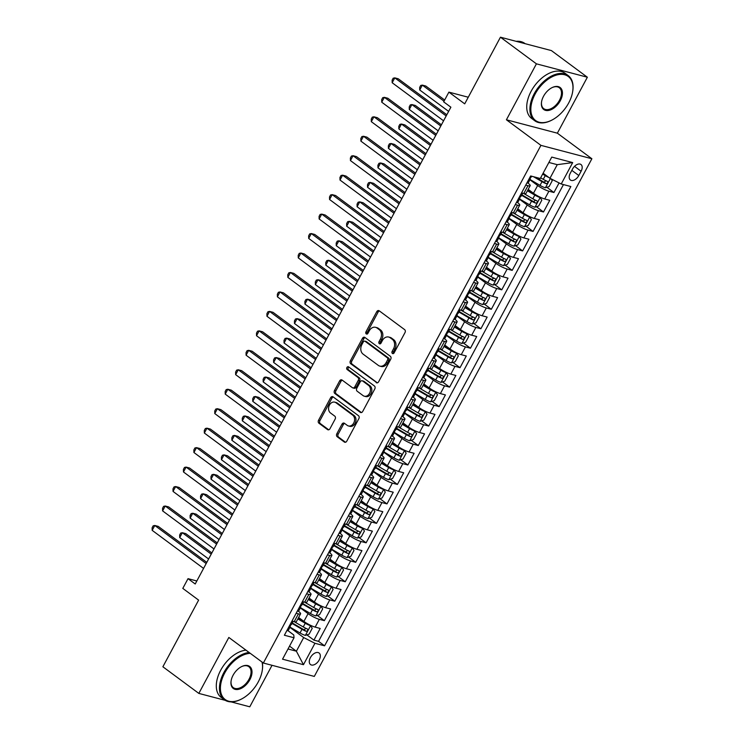<?xml version="1.0" encoding="UTF-8"?>
<svg xmlns="http://www.w3.org/2000/svg" width="744" height="744" viewBox="0 0 744 744"><rect width="100%" height="100%" fill="white"/><g stroke="black" fill="none" stroke-linecap="round" stroke-linejoin="round"><path stroke-width="1.12" d="M392.413 353.484A1.544 1.2 -75.3 0 0 394.115 352.879L405.006 332.577A2.204 1.711 -75.3 0 0 404.615 329.62L379.208 310.797A2.204 1.711 -75.3 0 0 378.743 310.574A2.204 1.711 -75.3 0 0 376.771 311.662L365.89 331.964A1.544 1.2 -75.3 0 0 367.862 333.424L369.275 330.801A7.059 5.468 -75.3 0 1 375.581 327.314A7.059 5.468 -75.3 0 1 377.069 328.03L379.18 329.601A7.059 5.468 -75.3 0 1 380.426 339.059L379.012 341.682A1.544 1.2 -75.3 0 0 380.993 343.151L382.397 340.519A7.059 5.468 -75.3 0 1 388.712 337.041A7.059 5.468 -75.3 0 1 390.191 337.757L392.311 339.329A7.059 5.468 -75.3 0 1 393.548 348.787L392.144 351.41A1.544 1.2 -75.3 0 0 392.413 353.484M319.213 659.947A7.198 4.352 126.5 0 0 319.083 653.009A7.198 4.352 126.5 0 0 310.397 657.631A7.198 4.352 126.5 0 0 310.527 664.569A7.198 4.352 126.5 0 0 319.213 659.947M336.818 433.808A2.204 1.711 -75.3 0 0 337.209 436.756L344.342 442.038A2.204 1.711 -75.3 0 0 344.798 442.262A2.204 1.711 -75.3 0 0 346.769 441.173L358.859 418.639A2.204 1.711 -75.3 0 0 358.469 415.682L333.061 396.859A2.204 1.711 -75.3 0 0 332.596 396.636A2.204 1.711 -75.3 0 0 330.624 397.724L318.544 420.258A2.204 1.711 -75.3 0 0 318.925 423.215L327.537 429.595A2.204 1.711 -75.3 0 0 328.002 429.818A2.204 1.711 -75.3 0 0 329.973 428.73L335.144 419.086A2.204 1.711 -75.3 0 0 334.763 416.129L330.485 412.967A5.905 4.566 -75.3 0 1 329.09 405.852A5.905 4.566 -75.3 0 1 334.726 402.151A5.905 4.566 -75.3 0 1 335.972 402.746L352.693 415.133A5.905 4.566 -75.3 0 1 354.098 422.248A5.905 4.566 -75.3 0 1 348.452 425.959A5.905 4.566 -75.3 0 1 347.216 425.354L344.426 423.289A2.204 1.711 -75.3 0 0 343.97 423.066A2.204 1.711 -75.3 0 0 341.998 424.154L336.818 433.808L338.195 434.161A2.204 1.711 -75.3 0 0 338.585 437.119L345.514 442.262M536.415 63.835L506.413 119.784L557.358 133.185L587.36 77.227L536.415 63.835L500.452 37.2L464.712 103.853L448.892 92.135L443.675 101.863L450.873 107.192L195.216 583.994L188.018 578.665L182.801 588.392L198.62 600.12L162.88 666.773L198.834 693.408L225.274 700.355M506.413 119.784L540.925 145.359L263.357 663.025L228.836 637.459L198.834 693.408M376.194 382.63A2.204 1.711 -75.3 0 0 376.659 382.853A2.204 1.711 -75.3 0 0 378.631 381.765L390.712 359.231A2.204 1.711 -75.3 0 0 390.33 356.274L364.913 337.451A2.204 1.711 -75.3 0 0 364.458 337.227A2.204 1.711 -75.3 0 0 362.477 338.315L350.396 360.849A2.204 1.711 -75.3 0 0 350.777 363.807L377.171 382.89M374.79 388.935L362.7 411.469A2.204 1.711 -75.3 0 1 360.728 412.557A2.204 1.711 -75.3 0 1 360.263 412.334L334.856 393.511A2.204 1.711 -75.3 0 1 334.465 390.553L339.636 380.909A2.204 1.711 -75.3 0 1 341.617 379.821A2.204 1.711 -75.3 0 1 342.073 380.044L352.377 387.68A2.204 1.711 -75.3 0 0 352.842 387.903A2.204 1.711 -75.3 0 0 354.814 386.815L358.245 380.417A2.204 1.711 -75.3 0 0 357.864 377.459L347.132 369.508A1.544 1.2 -75.3 0 1 348.564 366.839L374.399 385.978A2.204 1.711 -75.3 0 1 374.79 388.935M231.105 701.89L249.789 706.8L272.034 665.303M500.452 37.2L551.406 50.592L587.36 77.227M306.853 634.883L313.931 640.128L320.199 628.447L315.168 627.127L319.343 619.343A8.993 1.683 -151.8 0 1 308.081 613.633L300.344 607.904M317.288 615.418L324.365 620.663L330.634 608.992L325.602 607.671L329.778 599.887A8.993 1.683 -151.8 0 1 318.516 594.177L310.778 588.448M327.723 595.963L334.809 601.208L341.068 589.527L336.037 588.206L340.213 580.422A8.993 1.683 -151.8 0 1 328.95 574.712L321.213 568.983M338.157 576.498L345.244 581.743L351.503 570.071L346.472 568.751L350.647 560.957A8.993 1.683 -151.8 0 1 339.385 555.256L331.657 549.518M348.592 557.033L355.678 562.287L361.937 550.606L356.906 549.286L361.082 541.502A8.993 1.683 -151.8 0 1 349.82 535.792L342.091 530.063M359.027 537.577L366.113 542.822L372.372 531.142L367.341 529.821L371.516 522.037A8.993 1.683 -151.8 0 1 360.254 516.327L352.526 510.598M369.461 518.112L376.548 523.358L382.807 511.686L377.775 510.365L381.951 502.581A8.993 1.683 -151.8 0 1 370.689 496.871L362.96 491.142M379.896 498.657L386.982 503.902L393.241 492.221L388.219 490.901L392.386 483.116A8.993 1.683 -151.8 0 1 381.123 477.406L373.395 471.677M390.33 479.192L397.417 484.437L403.676 472.766L398.654 471.436L402.82 463.652A8.993 1.683 -151.8 0 1 391.567 457.951L383.83 452.213M400.765 459.727L407.852 464.981L414.11 453.301L409.088 451.98L413.255 444.196A8.993 1.683 -151.8 0 1 402.002 438.486L394.264 432.757M411.2 440.271L418.286 445.517L424.545 433.836L419.523 432.515L423.689 424.731A8.993 1.683 -151.8 0 1 412.436 419.021L404.699 413.292M421.634 420.806L428.721 426.052L434.98 414.38L429.958 413.06L434.133 405.275A8.993 1.683 -151.8 0 1 422.871 399.565L415.133 393.836M432.069 401.351L439.155 406.596L445.414 394.915L440.392 393.595L444.568 385.811A8.993 1.683 -151.8 0 1 433.306 380.1L425.568 374.372M442.513 381.886L449.59 387.131L455.849 375.46L450.827 374.13L455.002 366.346A8.993 1.683 -151.8 0 1 443.74 360.635L436.003 354.907M452.947 362.421L460.024 367.676L466.283 355.995L461.261 354.674L465.437 346.89A8.993 1.683 -151.8 0 1 454.175 341.18L446.437 335.451M463.382 342.965L470.459 348.211L476.718 336.53L471.696 335.209L475.872 327.425A8.993 1.683 -151.8 0 1 464.609 321.715L456.872 315.986M473.816 323.501L480.894 328.746L487.153 317.074L482.131 315.754L486.306 307.969A8.993 1.683 -151.8 0 1 475.044 302.259L467.306 296.521M484.251 304.045L491.328 309.29L497.587 297.609L492.565 296.289L496.741 288.505A8.993 1.683 -151.8 0 1 485.479 282.794L477.741 277.066M494.686 284.58L501.763 289.825L508.022 278.154L503 276.824L507.176 269.04A8.993 1.683 -151.8 0 1 495.913 263.329L488.176 257.601M505.12 265.115L512.197 270.37L518.456 258.689L513.434 257.368L517.61 249.584A8.993 1.683 -151.8 0 1 506.348 243.874L498.61 238.145M515.555 245.659L522.632 250.905L528.9 239.224L523.869 237.903L528.045 230.119A8.993 1.683 -151.8 0 1 516.782 224.409L509.045 218.68M525.989 226.195L533.067 231.44L539.335 219.768L534.304 218.448L538.479 210.664A8.993 1.683 -151.8 0 1 527.217 204.953L519.479 199.215M536.424 206.739L543.501 211.984L549.769 200.303L544.738 198.983A8.993 1.683 -151.8 0 1 533.476 193.273L528.184 189.357M315.168 627.127A8.993 1.683 28.2 0 1 303.905 621.417L298.614 617.501M325.602 607.671A8.993 1.683 28.2 0 1 314.34 601.961L309.048 598.036M336.037 588.206A8.993 1.683 28.2 0 1 324.775 582.496L319.483 578.581M346.472 568.751A8.993 1.683 28.2 0 1 335.209 563.041L329.918 559.116M356.906 549.286A8.993 1.683 28.2 0 1 345.653 543.576L340.352 539.651M367.341 529.821A8.993 1.683 28.2 0 1 356.088 524.111L350.796 520.196M377.775 510.365A8.993 1.683 28.2 0 1 366.522 504.655L361.231 500.731M388.219 490.901A8.993 1.683 28.2 0 1 376.957 485.19L371.665 481.275M398.654 471.436A8.993 1.683 28.2 0 1 387.392 465.735L382.1 461.81M409.088 451.98A8.993 1.683 28.2 0 1 397.826 446.27L392.534 442.345M419.523 432.515A8.993 1.683 28.2 0 1 408.261 426.805L402.969 422.89M429.958 413.06A8.993 1.683 28.2 0 1 418.695 407.349L413.404 403.425M440.392 393.595A8.993 1.683 28.2 0 1 429.13 387.884L423.838 383.969M450.827 374.13A8.993 1.683 28.2 0 1 439.565 368.429L434.273 364.504M461.261 354.674A8.993 1.683 28.2 0 1 449.999 348.964L444.707 345.039M471.696 335.209A8.993 1.683 28.2 0 1 460.434 329.499L455.142 325.584M482.131 315.754A8.993 1.683 28.2 0 1 470.868 310.043L465.577 306.119M492.565 296.289A8.993 1.683 28.2 0 1 481.303 290.579L476.011 286.663M503 276.824A8.993 1.683 28.2 0 1 491.738 271.123L486.446 267.198M513.434 257.368A8.993 1.683 28.2 0 1 502.172 251.658L496.88 247.733M523.869 237.903A8.993 1.683 28.2 0 1 512.607 232.193L507.315 228.278M534.304 218.448A8.993 1.683 28.2 0 1 523.041 212.738L517.75 208.813M572.564 168.99L570.267 173.278A6.966 4.213 126.5 0 0 570.388 180.002A6.966 4.213 126.5 0 0 578.804 175.519L581.101 171.241A6.966 4.213 126.5 0 0 580.98 164.517A6.966 4.213 126.5 0 0 572.564 168.99M540.925 145.359L591.88 158.751L314.303 676.417L263.357 663.025M313.931 640.128L318.544 641.337L324.589 645.82L570.853 186.53L561.218 184.001L549.956 178.29L543.111 173.222M324.589 645.82L314.945 643.281L303.468 664.69L282.543 659.184L294.019 637.775L284.375 635.246L530.649 175.956L540.284 178.495L551.76 157.086L572.694 162.592L561.218 184.001M546.859 187.274L553.936 192.519L548.914 191.199A8.993 1.683 -151.8 0 1 537.652 185.488L529.914 179.76M527.952 183.043A8.993 1.683 -151.8 0 1 530.156 185.684L525.98 193.468A8.993 1.683 -151.8 0 1 523.804 193.477L521.563 192.891M530.156 185.684A8.993 1.683 -151.8 0 1 527.98 185.693L525.738 185.107M291.992 621.035L294.243 621.631A8.993 1.683 28.2 0 0 296.41 621.612L300.585 613.828A8.993 1.683 -151.8 0 1 298.409 613.846L296.168 613.251M302.427 601.58L304.677 602.166A8.993 1.683 28.2 0 0 306.844 602.156L311.02 594.372A8.993 1.683 -151.8 0 1 308.844 594.382L306.602 593.796M312.861 582.115L315.112 582.701A8.993 1.683 28.2 0 0 317.279 582.692L321.454 574.907A8.993 1.683 -151.8 0 1 319.278 574.917L317.037 574.331M323.305 562.65L325.547 563.245A8.993 1.683 28.2 0 0 327.713 563.227L331.889 555.442A8.993 1.683 -151.8 0 1 329.713 555.461L327.472 554.866M333.74 543.194L335.981 543.78A8.993 1.683 28.2 0 0 338.148 543.771L342.324 535.987A8.993 1.683 -151.8 0 1 340.157 535.996L337.906 535.41M344.174 523.73L346.416 524.325A8.993 1.683 28.2 0 0 348.583 524.306L352.758 516.522A8.993 1.683 -151.8 0 1 350.591 516.541L348.341 515.945M354.609 504.274L356.85 504.86A8.993 1.683 28.2 0 0 359.017 504.851L363.193 497.066A8.993 1.683 -151.8 0 1 361.026 497.076L358.775 496.49M365.044 484.809L367.285 485.395A8.993 1.683 28.2 0 0 369.452 485.386L373.627 477.601A8.993 1.683 -151.8 0 1 371.461 477.611L369.219 477.025M375.478 465.344L377.719 465.939A8.993 1.683 28.2 0 0 379.886 465.921L384.062 458.137A8.993 1.683 -151.8 0 1 381.895 458.155L379.654 457.56M385.913 445.889L388.154 446.474A8.993 1.683 28.2 0 0 390.321 446.465L394.497 438.681A8.993 1.683 -151.8 0 1 392.33 438.69L390.089 438.104M396.347 426.424L398.589 427.019A8.993 1.683 28.2 0 0 400.765 427L404.931 419.216A8.993 1.683 -151.8 0 1 402.764 419.235L400.523 418.639M406.782 406.968L409.023 407.554A8.993 1.683 28.2 0 0 411.2 407.545L415.366 399.761A8.993 1.683 -151.8 0 1 413.199 399.77L410.958 399.184M417.217 387.503L419.458 388.089A8.993 1.683 28.2 0 0 421.634 388.08L425.801 380.296A8.993 1.683 -151.8 0 1 423.634 380.305L421.392 379.719M427.651 368.038L429.893 368.633A8.993 1.683 28.2 0 0 432.069 368.615L436.235 360.831A8.993 1.683 -151.8 0 1 434.068 360.849L431.827 360.254M438.086 348.583L440.327 349.168A8.993 1.683 28.2 0 0 442.503 349.159L446.679 341.375A8.993 1.683 -151.8 0 1 444.503 341.384L442.262 340.798M448.52 329.118L450.762 329.713A8.993 1.683 28.2 0 0 452.938 329.694L457.114 321.91A8.993 1.683 -151.8 0 1 454.937 321.929L452.696 321.334M458.955 309.662L461.196 310.248A8.993 1.683 28.2 0 0 463.373 310.239L467.548 302.455A8.993 1.683 -151.8 0 1 465.372 302.464L463.131 301.878M469.39 290.197L471.631 290.783A8.993 1.683 28.2 0 0 473.807 290.774L477.983 282.99A8.993 1.683 -151.8 0 1 475.807 282.999L473.565 282.413M479.824 270.732L482.066 271.327A8.993 1.683 28.2 0 0 484.242 271.309L488.417 263.525A8.993 1.683 -151.8 0 1 486.241 263.543L484 262.948M490.259 251.277L492.5 251.863A8.993 1.683 28.2 0 0 494.676 251.853L498.852 244.069A8.993 1.683 -151.8 0 1 496.676 244.078L494.435 243.493M500.693 231.812L502.935 232.407A8.993 1.683 28.2 0 0 505.111 232.388L509.287 224.604A8.993 1.683 -151.8 0 1 507.11 224.623L504.869 224.028M511.128 212.356L513.369 212.942A8.993 1.683 28.2 0 0 515.546 212.933L519.721 205.149A8.993 1.683 -151.8 0 1 517.545 205.158L515.304 204.572M543.501 211.984L538.479 210.664M533.067 231.44L528.045 230.119M522.632 250.905L517.61 249.584M512.197 270.37L507.176 269.04M501.763 289.825L496.741 288.505M491.328 309.29L486.306 307.969M480.894 328.746L475.872 327.425M470.459 348.211L465.437 346.89M460.024 367.676L455.002 366.346M449.59 387.131L444.568 385.811M439.155 406.596L434.133 405.275M428.721 426.052L423.689 424.731M418.286 445.517L413.255 444.196M407.852 464.981L402.82 463.652M397.417 484.437L392.386 483.116M386.982 503.902L381.951 502.581M376.548 523.358L371.516 522.037M366.113 542.822L361.082 541.502M355.678 562.287L350.647 560.957M345.244 581.743L340.213 580.422M334.809 601.208L329.778 599.887M324.365 620.663L319.343 619.343M318.544 641.337L563.459 184.586M553.936 192.519L559.088 182.922M289.546 646.127L296.382 651.195L303.692 637.571L289.909 627.369M549.956 178.29L557.256 164.666L548.877 162.462M557.358 133.185L591.88 158.751M196.825 580.98L188.018 578.665M468.274 97.231L448.892 92.135M288.002 648.991L296.382 651.195L303.468 664.69M287.956 630.652L293.778 634.967L294.019 637.775M517.517 202.508A8.993 1.683 -151.8 0 1 519.721 205.149M507.083 221.972A8.993 1.683 -151.8 0 1 509.287 224.604M496.648 241.428A8.993 1.683 -151.8 0 1 498.852 244.069M486.213 260.893A8.993 1.683 -151.8 0 1 488.417 263.525M475.779 280.349A8.993 1.683 -151.8 0 1 477.983 282.99M465.344 299.813A8.993 1.683 -151.8 0 1 467.548 302.455M454.909 319.278A8.993 1.683 -151.8 0 1 457.114 321.91M444.475 338.734A8.993 1.683 -151.8 0 1 446.679 341.375M434.04 358.199A8.993 1.683 -151.8 0 1 436.235 360.831M423.606 377.654A8.993 1.683 -151.8 0 1 425.801 380.296M413.171 397.119A8.993 1.683 -151.8 0 1 415.366 399.761M402.737 416.584A8.993 1.683 -151.8 0 1 404.931 419.216M392.302 436.04A8.993 1.683 -151.8 0 1 394.497 438.681M381.867 455.505A8.993 1.683 -151.8 0 1 384.062 458.137M371.433 474.96A8.993 1.683 -151.8 0 1 373.627 477.601M360.998 494.425A8.993 1.683 -151.8 0 1 363.193 497.066M350.564 513.89A8.993 1.683 -151.8 0 1 352.758 516.522M340.129 533.346A8.993 1.683 -151.8 0 1 342.324 535.987M329.694 552.811A8.993 1.683 -151.8 0 1 331.889 555.442M319.26 572.266A8.993 1.683 -151.8 0 1 321.454 574.907M308.816 591.731A8.993 1.683 -151.8 0 1 311.02 594.372M298.381 611.196A8.993 1.683 -151.8 0 1 300.585 613.828M303.692 637.571L314.945 643.281M557.256 164.666L572.694 162.592M393.502 353.521A1.544 1.2 -75.3 0 1 393.52 351.773L394.925 349.15A7.059 5.468 -75.3 0 0 393.688 339.692L392.311 339.329M388.712 337.041L390.089 337.404A7.059 5.468 -75.3 0 1 391.577 338.12L393.688 339.692M375.581 327.314L376.957 327.676A7.059 5.468 -75.3 0 1 378.445 328.392L380.565 329.964A7.059 5.468 -75.3 0 1 381.802 339.422L380.389 342.045A1.544 1.2 -75.3 0 0 380.379 343.802M379.403 310.946A2.204 1.711 -75.3 0 0 378.147 312.024L367.266 332.326A1.544 1.2 -75.3 0 0 367.248 334.075M365.109 337.59A2.204 1.711 -75.3 0 0 363.863 338.669L351.773 361.212A2.204 1.711 -75.3 0 0 352.163 364.169L377.375 382.853M387.615 359.863A1.544 1.2 -75.3 0 0 387.336 357.799L365.034 341.273A1.544 1.2 -75.3 0 0 363.332 341.877L361.844 344.649A7.059 5.468 -75.3 0 0 363.081 354.107L378.333 365.397A7.059 5.468 -75.3 0 0 379.812 366.113A7.059 5.468 -75.3 0 0 386.127 362.635L387.615 359.863L388.991 360.226A1.544 1.2 -75.3 0 0 388.721 358.152L387.336 357.799M365.732 341.45A1.544 1.2 -75.3 0 1 366.411 341.636L388.721 358.152M379.812 366.113L381.188 366.476A7.059 5.468 -75.3 0 0 387.503 362.998L386.127 362.635M388.991 360.226L387.503 362.998M361.445 412.557L336.232 393.874L334.856 393.511M342.268 380.193A2.204 1.711 -75.3 0 0 341.012 381.272L335.842 390.916A2.204 1.711 -75.3 0 0 336.232 393.874M352.842 387.903L354.218 388.266A2.204 1.711 -75.3 0 0 356.19 387.178L359.622 380.779A2.204 1.711 -75.3 0 0 359.24 377.822L348.508 369.87L347.132 369.508M348.936 367.108A1.544 1.2 -75.3 0 0 348.508 369.87M363.072 395.603A5.905 4.566 -75.3 0 0 364.309 396.199A5.905 4.566 -75.3 0 0 369.954 392.497A5.905 4.566 -75.3 0 0 368.55 385.383L362.663 381.012A2.204 1.711 -75.3 0 0 362.198 380.788A2.204 1.711 -75.3 0 0 360.226 381.877L356.794 388.275A2.204 1.711 -75.3 0 0 357.185 391.232L363.072 395.603M364.309 396.199L365.695 396.561A5.905 4.566 -75.3 0 0 371.33 392.851A5.905 4.566 -75.3 0 0 369.935 385.745L368.55 385.383M362.198 380.788L363.574 381.151A2.204 1.711 -75.3 0 1 364.039 381.374L369.935 385.745M344.63 423.438A2.204 1.711 -75.3 0 0 343.375 424.517L338.195 434.161M348.452 425.959L349.838 426.321A5.905 4.566 -75.3 0 0 355.474 422.611A5.905 4.566 -75.3 0 0 354.079 415.496L352.693 415.133M334.726 402.151L336.111 402.513A5.905 4.566 -75.3 0 1 337.348 403.108L354.079 415.496M333.256 396.998A2.204 1.711 -75.3 0 0 332.001 398.087L319.92 420.62A2.204 1.711 -75.3 0 0 320.301 423.578L328.718 429.809M548.784 177.416A5.961 1.116 -151.8 0 1 545.25 175.64L542.636 174.115M546.459 175.696A3.032 0.567 -151.8 0 1 546.003 175.445L542.897 173.622M551.053 178.848L552.243 180.708L549.119 186.549L545.315 187.767A5.961 1.116 -151.8 0 1 540.032 185.377L530.044 179.527M444.67 100.012L425.773 86.016L422.332 85.114L419.728 89.978L448.623 111.386M533.55 176.728L542.013 181.675A5.961 1.116 28.2 0 0 546.096 183.666C547.807 183.34 548.226 182.568 547.342 181.331A5.961 1.116 -151.8 0 1 543.26 179.341L540.646 177.816M546.012 180.773L544.022 182.131A3.032 0.567 -151.8 0 1 542.767 181.471L535.559 177.249M444.038 101.193L422.332 85.114L420.713 85.458L419.672 87.401L419.728 89.978M526.91 182.931A5.961 1.116 28.2 0 0 528.24 182.894L530.221 179.192A5.961 1.116 28.2 0 0 529.942 178.504L529.644 178.151M446.809 114.762L398.235 78.78L394.794 77.869L446.177 115.943M392.181 82.742L392.125 80.166L393.167 78.222L394.794 77.869L392.181 82.742L443.573 120.807M531.793 176.263L531.476 176.858A5.961 1.116 -151.8 0 1 530.956 177.025L529.709 179.36A5.961 1.116 28.2 0 0 530.221 179.192M568.714 102.914A27.426 16.591 126.5 0 0 572.657 91.679A27.426 16.591 126.5 0 0 560.381 74.381A27.426 16.591 126.5 0 0 535.113 94.079A27.426 16.591 126.5 0 0 532.937 117.626A27.426 16.591 126.5 0 0 551.434 120.323A27.426 16.591 126.5 0 0 568.714 102.914M551.22 120.435A28.105 17 -53.5 0 1 550.997 120.547A28.105 17 -53.5 0 1 534.759 120.751A28.105 17 -53.5 0 1 534.276 93.651A28.105 17 -53.5 0 1 568.211 75.6A28.105 17 -53.5 0 1 572.74 91.186A28.105 17 -53.5 0 1 572.694 91.438M560.316 100.7A13.718 8.296 -53.5 0 1 547.686 110.558A13.718 8.296 -53.5 0 1 541.548 101.9A13.718 8.296 -53.5 0 1 543.52 96.292A13.718 8.296 -53.5 0 1 552.16 87.578A13.718 8.296 -53.5 0 1 561.404 88.927A13.718 8.296 -53.5 0 1 560.316 100.7M541.586 101.658A13.039 7.886 126.5 0 0 543.725 108.652A13.039 7.886 126.5 0 0 559.469 100.273A13.039 7.886 126.5 0 0 559.246 87.699A13.039 7.886 126.5 0 0 551.927 87.69M516.178 41.329A28.105 17 -53.5 0 1 524.78 43.422L525.143 43.691M534.759 120.751L531.597 118.408A28.105 17 -53.5 0 1 531.104 91.307A28.105 17 -53.5 0 1 565.049 73.256L568.211 75.6M250.272 653.334A27.426 16.591 126.5 0 0 224.679 673.05A27.426 16.591 126.5 0 0 222.493 696.598A27.426 16.591 126.5 0 0 241 699.295A27.426 16.591 126.5 0 0 258.27 681.885A27.426 16.591 126.5 0 0 262.223 670.651A27.426 16.591 126.5 0 0 262 662.021M240.777 699.407A28.105 17 -53.5 0 1 240.554 699.518A28.105 17 -53.5 0 1 224.316 699.723A28.105 17 -53.5 0 1 223.832 672.623A28.105 17 -53.5 0 1 249.128 652.488M262.279 662.225A28.105 17 -53.5 0 1 262.297 670.158A28.105 17 -53.5 0 1 262.26 670.409M249.872 679.672A13.718 8.296 -53.5 0 1 237.243 689.53A13.718 8.296 -53.5 0 1 231.105 680.872A13.718 8.296 -53.5 0 1 233.077 675.254A13.718 8.296 -53.5 0 1 241.716 666.55A13.718 8.296 -53.5 0 1 250.97 667.898A13.718 8.296 -53.5 0 1 249.872 679.672M231.142 680.63A13.039 7.886 126.5 0 0 233.281 687.623A13.039 7.886 126.5 0 0 249.026 679.244A13.039 7.886 126.5 0 0 248.803 666.671A13.039 7.886 126.5 0 0 241.493 666.661M224.316 699.723L221.154 697.379A28.105 17 -53.5 0 1 220.67 670.279A28.105 17 -53.5 0 1 245.966 650.144M519.61 198.992L529.598 204.833A5.961 1.116 -151.8 0 0 534.88 207.232L538.684 206.004L541.809 200.173L540.098 197.495A5.961 1.116 -151.8 0 1 534.815 195.105L527.422 190.78M540.098 197.495L538.768 196.509M537.689 195.932A3.032 0.567 -151.8 0 1 535.568 194.9L527.682 190.287M441.425 124.806L415.338 105.481L411.897 104.569L409.284 109.442L438.188 130.851M521.591 195.291L531.579 201.14A5.961 1.116 28.2 0 0 535.661 203.131C537.373 202.805 537.791 202.024 536.908 200.796A5.961 1.116 -151.8 0 1 532.825 198.806L523.683 193.449M535.578 200.229L533.587 201.596A3.032 0.567 -151.8 0 1 532.332 200.936L521.851 194.798M440.792 125.978L411.897 104.569L410.279 104.923L409.237 106.866L409.284 109.442M509.175 218.448L519.163 224.297A5.961 1.116 -151.8 0 0 524.446 226.688L528.249 225.469L531.374 219.629L529.663 216.96A5.961 1.116 -151.8 0 1 524.381 214.57L516.987 210.236M529.663 216.96L528.324 215.965M527.254 215.397A3.032 0.567 -151.8 0 1 525.134 214.365L517.247 209.752M430.99 144.262L404.903 124.936L401.462 124.034L398.849 128.898L427.754 150.307M511.156 214.756L521.144 220.596A5.961 1.116 28.2 0 0 525.217 222.586C526.938 222.27 527.356 221.489 526.473 220.252A5.961 1.116 -151.8 0 1 522.39 218.262L513.248 212.905M525.143 219.694L523.153 221.061A3.032 0.567 -151.8 0 1 521.897 220.401L511.416 214.263M430.358 145.443L401.462 124.034L399.844 124.378L398.803 126.331L398.849 128.898M498.74 237.913L508.719 243.762A5.961 1.116 -151.8 0 0 514.011 246.152L517.815 244.934L520.939 239.094L519.228 236.425A5.961 1.116 -151.8 0 1 513.937 234.025L506.552 229.701M519.228 236.425L517.889 235.43M516.82 234.853A3.032 0.567 -151.8 0 1 514.699 233.83L506.813 229.208M420.555 163.727L394.469 144.401L391.028 143.499L388.414 148.363L417.319 169.772M500.721 234.211L510.709 240.061A5.961 1.116 28.2 0 0 514.783 242.051C516.503 241.726 516.922 240.954 516.038 239.717A5.961 1.116 -151.8 0 1 511.956 237.727L502.814 232.37M514.709 239.159L512.718 240.517A3.032 0.567 -151.8 0 1 511.463 239.856L500.982 233.718M419.923 164.908L391.028 143.499L389.41 143.843L388.368 145.787L388.414 148.363M488.306 257.368L498.285 263.218A5.961 1.116 -151.8 0 0 503.576 265.617L507.38 264.39L510.505 258.549L508.794 255.88A5.961 1.116 -151.8 0 1 503.502 253.49L496.118 249.166M508.794 255.88L507.454 254.894M506.385 254.318A3.032 0.567 -151.8 0 1 504.265 253.286L496.378 248.673M410.121 183.191L384.034 163.866L380.593 162.955L377.98 167.819L406.884 189.227M490.287 253.676L500.275 259.526A5.961 1.116 28.2 0 0 504.348 261.516C506.069 261.191 506.478 260.409 505.604 259.182A5.961 1.116 -151.8 0 1 501.521 257.182L492.379 251.835M504.274 258.614L502.284 259.982A3.032 0.567 -151.8 0 1 501.028 259.321L490.547 253.183M409.488 184.363L380.593 162.955L378.975 163.299L377.924 165.252L377.98 167.819M516.476 202.387A5.961 1.116 28.2 0 0 517.805 202.349L519.786 198.657A5.961 1.116 28.2 0 0 519.507 197.969L519.21 197.616M436.375 134.227L387.801 98.236L384.36 97.334L435.742 135.399M381.746 102.198L381.691 99.622L382.732 97.678L384.36 97.334L381.746 102.198L433.138 140.272M522.716 193.189L521.042 196.323A5.961 1.116 -151.8 0 1 520.521 196.49L519.266 198.825A5.961 1.116 28.2 0 0 519.786 198.657M506.041 221.852A5.961 1.116 28.2 0 0 507.371 221.814L509.352 218.113A5.961 1.116 28.2 0 0 509.073 217.425L508.775 217.071M425.94 153.683L377.366 117.701L373.925 116.799L425.308 154.864M371.312 121.663L371.256 119.087L372.298 117.143L373.925 116.799L371.312 121.663L422.704 159.728M512.281 212.654L510.598 215.779A5.961 1.116 -151.8 0 1 510.086 215.946L508.831 218.28A5.961 1.116 28.2 0 0 509.352 218.113M495.606 241.307A5.961 1.116 28.2 0 0 496.936 241.279L498.917 237.578A5.961 1.116 28.2 0 0 498.638 236.89L498.341 236.536M415.505 173.147L366.932 137.156L363.481 136.254L414.873 174.328M360.877 141.118L360.821 138.551L361.863 136.598L363.481 136.254L360.877 141.118L412.269 179.192M501.847 232.119L500.163 235.244A5.961 1.116 -151.8 0 1 499.652 235.411L498.396 237.745A5.961 1.116 28.2 0 0 498.917 237.578M485.172 260.772A5.961 1.116 28.2 0 0 486.502 260.735L488.483 257.043A5.961 1.116 28.2 0 0 488.204 256.345L487.906 256.001M405.071 192.612L356.497 156.621L353.047 155.719L404.438 193.784M350.443 160.583L350.387 158.007L351.428 156.063L353.047 155.719L350.443 160.583L401.834 198.648M491.412 251.574L489.729 254.699A5.961 1.116 -151.8 0 1 489.217 254.867L487.962 257.201A5.961 1.116 28.2 0 0 488.483 257.043M477.862 276.833L487.85 282.683A5.961 1.116 -151.8 0 0 493.142 285.073L496.946 283.855L500.07 278.014L498.359 275.345A5.961 1.116 -151.8 0 1 493.067 272.946L485.683 268.621M498.359 275.345L497.02 274.35M495.95 273.783A3.032 0.567 -151.8 0 1 493.83 272.75L485.944 268.128M399.686 202.647L373.6 183.322L370.159 182.42L367.545 187.283L396.45 208.692M479.852 273.132L489.84 278.981A5.961 1.116 28.2 0 0 493.914 280.972C495.634 280.646 496.043 279.874 495.169 278.637A5.961 1.116 -151.8 0 1 491.087 276.647L481.945 271.29M493.839 278.079L491.849 279.437A3.032 0.567 -151.8 0 1 490.594 278.786L480.113 272.648M399.054 203.828L370.159 182.42L368.54 182.764L367.49 184.707L367.545 187.283M474.737 280.237A5.961 1.116 28.2 0 0 476.058 280.2L478.048 276.498A5.961 1.116 28.2 0 0 477.769 275.81L477.471 275.457M394.636 212.068L346.062 176.086L342.612 175.175L394.004 213.249M340.008 180.048L339.952 177.472L340.994 175.528L342.612 175.175L340.008 180.048L391.391 218.113M480.977 271.039L479.294 274.164A5.961 1.116 -151.8 0 1 478.783 274.331L477.527 276.666A5.961 1.116 28.2 0 0 478.048 276.498M467.427 296.298L477.416 302.138A5.961 1.116 -151.8 0 0 482.707 304.538L486.511 303.31L489.636 297.479L487.925 294.801A5.961 1.116 -151.8 0 1 482.633 292.411L475.249 288.086M487.925 294.801L486.585 293.815M485.516 293.238A3.032 0.567 -151.8 0 1 483.395 292.206L475.509 287.593M389.252 222.112L363.165 202.787L359.724 201.875L357.111 206.748L386.015 228.157M469.418 292.597L479.406 298.446A5.961 1.116 28.2 0 0 483.479 300.437C485.2 300.111 485.609 299.33 484.735 298.102A5.961 1.116 -151.8 0 1 480.652 296.112L471.51 290.755M483.405 297.535L481.415 298.902A3.032 0.567 -151.8 0 1 480.159 298.242L469.678 292.104M388.619 223.284L359.724 201.875L358.106 202.228L357.055 204.172L357.111 206.748M464.303 299.692A5.961 1.116 28.2 0 0 465.623 299.655L467.613 295.963A5.961 1.116 28.2 0 0 467.334 295.275L467.037 294.922M384.202 231.533L335.628 195.542L332.177 194.64L383.569 232.705M329.573 199.504L329.518 196.928L330.559 194.984L332.177 194.64L329.573 199.504L380.956 237.578M470.543 290.495L468.86 293.629A5.961 1.116 -151.8 0 1 468.348 293.796L467.093 296.131A5.961 1.116 28.2 0 0 467.613 295.963M456.993 315.754L466.981 321.603A5.961 1.116 -151.8 0 0 472.273 323.993L476.076 322.775L479.201 316.935L477.49 314.266A5.961 1.116 -151.8 0 1 472.198 311.876L464.814 307.542M477.49 314.266L476.151 313.271M475.081 312.703A3.032 0.567 -151.8 0 1 472.961 311.671L465.074 307.058M378.817 241.568L352.73 222.242L349.289 221.34L346.676 226.204L375.581 247.613M458.983 312.062L468.962 317.902A5.961 1.116 28.2 0 0 473.045 319.892C474.756 319.576 475.174 318.795 474.3 317.558A5.961 1.116 -151.8 0 1 470.217 315.568L461.075 310.211M472.97 317L470.98 318.367A3.032 0.567 -151.8 0 1 469.724 317.707L459.243 311.569M378.185 242.749L349.289 221.34L347.671 221.684L346.62 223.637L346.676 226.204M453.859 319.157A5.961 1.116 28.2 0 0 455.189 319.12L457.179 315.419A5.961 1.116 28.2 0 0 456.9 314.731L456.602 314.377M373.767 250.988L325.184 215.007L321.743 214.105L373.135 252.169M319.139 218.969L319.083 216.392L320.125 214.449L321.743 214.105L319.139 218.969L370.521 257.033M460.108 309.96L458.425 313.084A5.961 1.116 -151.8 0 1 457.913 313.252L456.658 315.586A5.961 1.116 28.2 0 0 457.179 315.419M446.558 335.219L456.546 341.068A5.961 1.116 -151.8 0 0 461.838 343.458L465.642 342.24L468.767 336.4L467.055 333.731A5.961 1.116 -151.8 0 1 461.764 331.331L454.379 327.007M467.055 333.731L465.716 332.735M464.647 332.159A3.032 0.567 -151.8 0 1 462.526 331.136L454.64 326.514M368.382 261.032L342.296 241.707L338.855 240.805L336.242 245.669L365.137 267.077M448.548 331.517L458.527 337.367A5.961 1.116 28.2 0 0 462.61 339.357C464.321 339.032 464.74 338.26 463.865 337.023A5.961 1.116 -151.8 0 1 459.783 335.033L450.641 329.676M462.536 336.465L460.545 337.822A3.032 0.567 -151.8 0 1 459.29 337.162L448.809 331.024M367.75 262.214L338.855 240.805L337.237 241.149L336.186 243.093L336.242 245.669M443.424 338.622A5.961 1.116 28.2 0 0 444.754 338.585L446.744 334.884A5.961 1.116 28.2 0 0 446.465 334.196L446.168 333.842M363.332 270.453L314.749 234.462L311.308 233.56L362.7 271.634M308.704 238.424L308.648 235.857L309.69 233.904L311.308 233.56L308.704 238.424L360.087 276.498M449.664 329.425L447.99 332.549A5.961 1.116 -151.8 0 1 447.479 332.717L446.223 335.051A5.961 1.116 28.2 0 0 446.744 334.884M436.124 354.674L446.112 360.524A5.961 1.116 -151.8 0 0 451.403 362.923L455.198 361.696L458.332 355.855L456.621 353.186A5.961 1.116 -151.8 0 1 451.329 350.796L443.945 346.472M456.621 353.186L455.282 352.2M454.212 351.624A3.032 0.567 -151.8 0 1 452.092 350.591L444.205 345.979M357.948 280.497L331.861 261.172L328.42 260.261L325.807 265.124L354.702 286.533M438.114 350.982L448.093 356.832A5.961 1.116 28.2 0 0 452.175 358.822C453.887 358.496 454.305 357.715 453.431 356.488A5.961 1.116 -151.8 0 1 449.348 354.488L440.206 349.141M452.101 355.92L450.111 357.287A3.032 0.567 -151.8 0 1 448.855 356.627L438.374 350.489M357.315 281.669L328.42 260.261L326.793 260.614L325.751 262.558L325.807 265.124M432.989 358.078A5.961 1.116 28.2 0 0 434.319 358.041L436.31 354.349A5.961 1.116 28.2 0 0 436.031 353.651L435.733 353.307M352.898 289.918L304.315 253.927L300.874 253.025L352.265 291.09M298.27 257.889L298.214 255.313L299.255 253.369L300.874 253.025L298.27 257.889L349.652 295.954M439.23 348.88L437.556 352.014A5.961 1.116 -151.8 0 1 437.044 352.172L435.789 354.507A5.961 1.116 28.2 0 0 436.31 354.349M425.689 374.139L435.677 379.989A5.961 1.116 -151.8 0 0 440.969 382.379L444.763 381.161L447.897 375.32L446.186 372.651A5.961 1.116 -151.8 0 1 440.894 370.252L433.51 365.927M446.186 372.651L444.847 371.656M443.777 371.089A3.032 0.567 -151.8 0 1 441.657 370.056L433.771 365.434M347.513 299.953L321.427 280.627L317.986 279.725L315.372 284.589L344.267 305.998M427.67 370.438L437.658 376.287A5.961 1.116 28.2 0 0 441.741 378.278C443.452 377.952 443.87 377.18 442.996 375.943A5.961 1.116 -151.8 0 1 438.913 373.953L429.772 368.596M441.666 375.385L439.676 376.743A3.032 0.567 -151.8 0 1 438.421 376.092L427.94 369.954M346.881 301.134L317.986 279.725L316.358 280.07L315.317 282.013L315.372 284.589M422.555 377.543A5.961 1.116 28.2 0 0 423.885 377.506L425.866 373.804A5.961 1.116 28.2 0 0 425.596 373.116L425.298 372.763M342.463 309.374L293.88 273.392L290.439 272.481L341.831 310.555M287.835 277.354L287.779 274.778L288.821 272.834L290.439 272.481L287.835 277.354L339.218 315.419M428.795 368.345L427.121 371.47A5.961 1.116 -151.8 0 1 426.61 371.637L425.354 373.972A5.961 1.116 28.2 0 0 425.866 373.804M415.254 393.604L425.243 399.444A5.961 1.116 -151.8 0 0 430.534 401.844L434.329 400.616L437.463 394.785L435.752 392.116A5.961 1.116 -151.8 0 1 430.46 389.717L423.076 385.392M435.752 392.116L434.412 391.121M433.343 390.544A3.032 0.567 -151.8 0 1 431.222 389.512L423.336 384.899M337.079 319.418L310.992 300.092L307.551 299.181L304.938 304.054L333.833 325.463M417.235 389.903L427.223 395.752A5.961 1.116 28.2 0 0 431.306 397.742C433.017 397.417 433.436 396.636 432.562 395.408A5.961 1.116 -151.8 0 1 428.479 393.418L419.328 388.061M431.222 394.841L429.242 396.208A3.032 0.567 -151.8 0 1 427.986 395.548L417.505 389.41M336.446 320.59L307.551 299.181L305.923 299.534L304.882 301.478L304.938 304.054M412.12 396.998A5.961 1.116 28.2 0 0 413.45 396.961L415.431 393.269A5.961 1.116 28.2 0 0 415.161 392.581L414.864 392.228M332.029 328.839L283.445 292.848L280.004 291.946L331.396 330.011M277.4 296.81L277.345 294.233L278.386 292.29L280.004 291.946L277.4 296.81L328.783 334.884M418.361 387.801L416.687 390.935A5.961 1.116 -151.8 0 1 416.175 391.102L414.92 393.437A5.961 1.116 28.2 0 0 415.431 393.269M404.82 413.06L414.808 418.909A5.961 1.116 -151.8 0 0 420.1 421.299L423.894 420.081L427.028 414.241L425.317 411.572A5.961 1.116 -151.8 0 1 420.025 409.181L412.641 404.857M425.317 411.572L423.978 410.576M422.908 410.009A3.032 0.567 -151.8 0 1 420.788 408.977L412.901 404.364M326.644 338.873L300.557 319.548L297.107 318.646L294.503 323.51L323.398 344.918M406.801 409.367L416.789 415.208A5.961 1.116 28.2 0 0 420.872 417.207C422.583 416.882 423.001 416.101 422.127 414.864A5.961 1.116 -151.8 0 1 418.044 412.874L408.893 407.517M420.788 414.306L418.807 415.673A3.032 0.567 -151.8 0 1 417.551 415.013L407.07 408.875M326.012 340.055L297.107 318.646L295.489 318.99L294.447 320.943L294.503 323.51M401.686 416.463A5.961 1.116 28.2 0 0 403.016 416.426L404.996 412.725A5.961 1.116 28.2 0 0 404.717 412.037L404.42 411.683M321.594 348.294L273.011 312.313L269.57 311.411L320.962 349.475M266.966 316.274L266.91 313.698L267.952 311.755L269.57 311.411L266.966 316.274L318.348 354.339M407.926 407.266L406.252 410.39A5.961 1.116 -151.8 0 1 405.74 410.558L404.485 412.892A5.961 1.116 28.2 0 0 404.996 412.725M394.385 432.524L404.373 438.374A5.961 1.116 -151.8 0 0 409.665 440.764L413.459 439.546L416.594 433.706L414.882 431.036A5.961 1.116 -151.8 0 1 409.591 428.637L402.206 424.312M414.882 431.036L413.543 430.041M412.474 429.465A3.032 0.567 -151.8 0 1 410.353 428.442L402.467 423.82M316.209 358.338L290.123 339.013L286.673 338.111L284.069 342.975L312.964 364.383M396.366 428.823L406.354 434.673A5.961 1.116 28.2 0 0 410.437 436.663C412.148 436.337 412.567 435.566 411.692 434.329A5.961 1.116 -151.8 0 1 407.61 432.338L398.459 426.982M410.353 433.771L408.363 435.128A3.032 0.567 -151.8 0 1 407.117 434.468L396.636 428.33M315.577 359.519L286.673 338.111L285.054 338.455L284.013 340.399L284.069 342.975M391.251 435.928A5.961 1.116 28.2 0 0 392.581 435.891L394.562 432.19A5.961 1.116 28.2 0 0 394.283 431.501L393.985 431.148M311.159 367.759L262.576 331.778L259.135 330.866L310.527 368.94M256.531 335.73L256.475 333.163L257.517 331.21L259.135 330.866L256.531 335.73L307.914 373.804M397.491 426.731L395.817 429.855A5.961 1.116 -151.8 0 1 395.306 430.023L394.05 432.357A5.961 1.116 28.2 0 0 394.562 432.19M383.951 451.98L393.939 457.83A5.961 1.116 -151.8 0 0 399.23 460.229L403.025 459.002L406.159 453.161L404.448 450.492A5.961 1.116 -151.8 0 1 399.156 448.102L391.772 443.777M404.448 450.492L403.108 449.506M402.039 448.93A3.032 0.567 -151.8 0 1 399.919 447.897L392.032 443.284M305.775 377.803L279.688 358.478L276.238 357.566L273.634 362.43L302.529 383.839M385.931 448.288L395.92 454.138A5.961 1.116 28.2 0 0 400.002 456.128C401.714 455.802 402.132 455.021 401.258 453.793A5.961 1.116 -151.8 0 1 397.175 451.803L388.024 446.447M399.919 453.226L397.928 454.593A3.032 0.567 -151.8 0 1 396.682 453.933L386.201 447.795M305.142 378.975L276.238 357.566L274.62 357.92L273.578 359.863L273.634 362.43M380.816 455.384A5.961 1.116 28.2 0 0 382.146 455.347L384.127 451.654A5.961 1.116 28.2 0 0 383.848 450.957L383.551 450.613M300.716 387.224L252.142 351.233L248.701 350.331L300.092 388.396M246.087 355.195L246.041 352.619L247.082 350.675L248.701 350.331L246.087 355.195L297.479 393.26M387.057 446.186L385.383 449.32A5.961 1.116 -151.8 0 1 384.871 449.478L383.616 451.813A5.961 1.116 28.2 0 0 384.127 451.654M373.516 471.445L383.504 477.295A5.961 1.116 -151.8 0 0 388.796 479.685L392.59 478.466L395.724 472.626L394.013 469.957A5.961 1.116 -151.8 0 1 388.721 467.567L381.328 463.233M394.013 469.957L392.674 468.962M391.604 468.394A3.032 0.567 -151.8 0 1 389.484 467.362L381.598 462.74M295.34 397.259L269.254 377.933L265.803 377.031L263.199 381.895L292.094 403.304M375.497 467.744L385.485 473.593A5.961 1.116 28.2 0 0 389.568 475.583C391.279 475.258 391.697 474.486 390.823 473.249A5.961 1.116 -151.8 0 1 386.741 471.259L377.589 465.902M389.484 472.691L387.494 474.049A3.032 0.567 -151.8 0 1 386.248 473.398L375.767 467.26M294.708 398.44L265.803 377.031L264.185 377.375L263.144 379.319L263.199 381.895M370.382 474.849A5.961 1.116 28.2 0 0 371.712 474.812L373.693 471.11A5.961 1.116 28.2 0 0 373.414 470.422L373.116 470.069M290.281 406.68L241.707 370.698L238.266 369.787L289.658 407.861M235.653 374.66L235.606 372.084L236.648 370.14L238.266 369.787L235.653 374.66L287.044 412.725M376.622 465.651L374.948 468.776A5.961 1.116 -151.8 0 1 374.427 468.943L373.181 471.278A5.961 1.116 28.2 0 0 373.693 471.11M363.081 490.91L373.07 496.75A5.961 1.116 -151.8 0 0 378.361 499.15L382.156 497.922L385.29 492.091L383.579 489.422A5.961 1.116 -151.8 0 1 378.287 487.022L370.893 482.698M383.579 489.422L382.239 488.427M381.17 487.85A3.032 0.567 -151.8 0 1 379.049 486.818L371.163 482.205M284.906 416.724L258.81 397.398L255.369 396.496L252.765 401.36L281.66 422.769M365.062 487.208L375.05 493.058A5.961 1.116 28.2 0 0 379.133 495.048C380.844 494.723 381.263 493.942 380.379 492.714A5.961 1.116 -151.8 0 1 376.306 490.724L367.155 485.367M379.049 492.156L377.059 493.514A3.032 0.567 -151.8 0 1 375.813 492.854L365.332 486.716M284.273 417.896L255.369 396.496L253.751 396.84L252.709 398.784L252.765 401.36M359.947 494.304A5.961 1.116 28.2 0 0 361.277 494.267L363.258 490.575A5.961 1.116 28.2 0 0 362.979 489.887L362.681 489.533M279.846 426.145L231.272 390.154L227.831 389.252L279.223 427.316M225.218 394.115L225.172 391.539L226.213 389.596L227.831 389.252L225.218 394.115L276.61 432.19M366.188 485.107L364.514 488.241A5.961 1.116 -151.8 0 1 363.993 488.408L362.747 490.742A5.961 1.116 28.2 0 0 363.258 490.575M352.647 510.365L362.635 516.215A5.961 1.116 -151.8 0 0 367.927 518.605L371.721 517.387L374.855 511.546L373.144 508.877A5.961 1.116 -151.8 0 1 367.852 506.487L360.459 502.163M373.144 508.877L371.805 507.882M370.726 507.315A3.032 0.567 -151.8 0 1 368.615 506.283L360.728 501.67M274.471 436.179L248.375 416.854L244.934 415.952L242.33 420.816L271.225 442.224M354.628 506.673L364.616 512.514A5.961 1.116 28.2 0 0 368.699 514.513C370.41 514.188 370.828 513.406 369.945 512.17A5.961 1.116 -151.8 0 1 365.871 510.179L356.72 504.823M368.615 511.612L366.625 512.979A3.032 0.567 -151.8 0 1 365.378 512.318L354.897 506.18M273.839 437.36L244.934 415.952L243.316 416.296L242.274 418.249L242.33 420.816M349.513 513.769A5.961 1.116 28.2 0 0 350.843 513.732L352.823 510.031A5.961 1.116 28.2 0 0 352.544 509.342L352.247 508.989M269.412 445.6L220.838 409.618L217.397 408.716L268.779 446.781M214.784 413.58L214.737 411.004L215.779 409.061L217.397 408.716L214.784 413.58L266.175 451.645M355.753 504.571L354.079 507.696A5.961 1.116 -151.8 0 1 353.558 507.864L352.312 510.198A5.961 1.116 28.2 0 0 352.823 510.031M342.212 529.83L352.2 535.68A5.961 1.116 -151.8 0 0 357.492 538.07L361.286 536.852L364.421 531.011L362.709 528.342A5.961 1.116 -151.8 0 1 357.418 525.943L350.024 521.618M362.709 528.342L361.37 527.347M360.291 526.771A3.032 0.567 -151.8 0 1 358.18 525.748L350.294 521.126M264.027 455.644L237.941 436.319L234.5 435.417L231.895 440.281L260.791 461.689M344.193 526.129L354.181 531.979A5.961 1.116 28.2 0 0 358.264 533.969C359.975 533.643 360.394 532.871 359.51 531.635A5.961 1.116 -151.8 0 1 355.437 529.644L346.286 524.288M358.18 531.077L356.19 532.434A3.032 0.567 -151.8 0 1 354.944 531.774L344.453 525.636M263.404 456.825L234.5 435.417L232.881 435.761L231.84 437.704L231.895 440.281M339.078 533.234A5.961 1.116 28.2 0 0 340.408 533.197L342.389 529.495A5.961 1.116 28.2 0 0 342.11 528.807L341.812 528.454M258.977 465.065L210.403 429.083L206.962 428.172L258.345 466.246M204.349 433.036L204.293 430.469L205.344 428.516L206.962 428.172L204.349 433.036L255.741 471.11M345.318 524.036L343.644 527.161A5.961 1.116 -151.8 0 1 343.124 527.329L341.877 529.663A5.961 1.116 28.2 0 0 342.389 529.495M331.778 549.286L341.766 555.136A5.961 1.116 -151.8 0 0 347.057 557.535L350.852 556.307L353.986 550.467L352.275 547.798A5.961 1.116 -151.8 0 1 346.983 545.408L339.589 541.083M352.275 547.798L350.936 546.812M349.857 546.236A3.032 0.567 -151.8 0 1 347.736 545.203L339.859 540.59M253.592 475.109L227.506 455.784L224.065 454.872L221.461 459.736L250.356 481.145M333.758 545.594L343.747 551.444A5.961 1.116 28.2 0 0 347.829 553.434C349.541 553.108 349.959 552.327 349.076 551.099A5.961 1.116 -151.8 0 1 345.002 549.109L335.851 543.752M347.746 550.532L345.755 551.899A3.032 0.567 -151.8 0 1 344.509 551.239L334.019 545.101M252.969 476.281L224.065 454.872L222.447 455.226L221.405 457.169L221.461 459.736M328.643 552.69A5.961 1.116 28.2 0 0 329.973 552.653L331.954 548.96A5.961 1.116 28.2 0 0 331.675 548.263L331.378 547.919M248.543 484.53L199.969 448.539L196.528 447.637L247.91 485.702M193.914 452.501L193.858 449.925L194.909 447.981L196.528 447.637L193.914 452.501L245.306 490.566M334.884 543.492L333.21 546.626A5.961 1.116 -151.8 0 1 332.689 546.784L331.443 549.128A5.961 1.116 28.2 0 0 331.954 548.96M321.343 568.751L331.331 574.601A5.961 1.116 -151.8 0 0 336.623 576.991L340.417 575.772L343.551 569.932L341.84 567.263A5.961 1.116 -151.8 0 1 336.548 564.873L329.155 560.539M341.84 567.263L340.501 566.268M339.422 565.7A3.032 0.567 -151.8 0 1 337.302 564.668L329.425 560.046M243.158 494.565L217.071 475.239L213.63 474.337L211.026 479.201L239.921 500.61M323.324 565.049L333.312 570.899A5.961 1.116 28.2 0 0 337.395 572.889C339.106 572.564 339.524 571.792 338.641 570.555A5.961 1.116 -151.8 0 1 334.567 568.565L325.416 563.208M337.311 569.997L335.321 571.355A3.032 0.567 -151.8 0 1 334.075 570.704L323.584 564.566M242.525 495.746L213.63 474.337L212.012 474.681L210.971 476.625L211.026 479.201M318.209 572.155A5.961 1.116 28.2 0 0 319.539 572.117L321.52 568.416A5.961 1.116 28.2 0 0 321.241 567.728L320.943 567.374M238.108 503.986L189.534 468.004L186.093 467.093L237.476 505.167M183.48 471.966L183.424 469.39L184.475 467.446L186.093 467.093L183.48 471.966L234.872 510.031M324.449 562.957L322.775 566.082A5.961 1.116 -151.8 0 1 322.254 566.249L321.008 568.583A5.961 1.116 28.2 0 0 321.52 568.416M310.908 588.216L320.897 594.056A5.961 1.116 -151.8 0 0 326.188 596.456L329.983 595.228L333.117 589.397L331.406 586.728A5.961 1.116 -151.8 0 1 326.114 584.328L318.72 580.004M331.406 586.728L330.066 585.733M328.988 585.156A3.032 0.567 -151.8 0 1 326.867 584.124L318.99 579.511M232.723 514.03L206.637 494.704L203.196 493.802L200.592 498.666L229.487 520.075M312.889 584.514L322.877 590.364A5.961 1.116 28.2 0 0 326.96 592.354C328.671 592.029 329.09 591.248 328.206 590.02A5.961 1.116 -151.8 0 1 324.133 588.03L314.982 582.673M326.876 589.462L324.886 590.82A3.032 0.567 -151.8 0 1 323.64 590.159L313.15 584.021M232.091 515.201L203.196 493.802L201.578 494.146L200.536 496.09L200.592 498.666M307.774 591.61A5.961 1.116 28.2 0 0 309.104 591.573L311.085 587.881A5.961 1.116 28.2 0 0 310.806 587.193L310.508 586.839M227.673 523.451L179.099 487.459L175.658 486.557L227.041 524.622M173.045 491.421L172.989 488.845L174.04 486.901L175.658 486.557L173.045 491.421L224.437 529.495M314.014 582.422L312.341 585.547A5.961 1.116 -151.8 0 1 311.82 585.714L310.574 588.048A5.961 1.116 28.2 0 0 311.085 587.881M300.474 607.671L310.462 613.521A5.961 1.116 -151.8 0 0 315.744 615.911L319.548 614.693L322.682 608.852L320.971 606.183A5.961 1.116 -151.8 0 1 315.679 603.793L308.286 599.469M320.971 606.183L319.632 605.197M318.553 604.621A3.032 0.567 -151.8 0 1 316.433 603.589L308.555 598.976M222.289 533.485L196.202 514.16L192.761 513.258L190.157 518.122L219.052 539.53M302.455 603.979L312.443 609.82A5.961 1.116 28.2 0 0 316.526 611.819C318.237 611.494 318.655 610.712 317.772 609.476A5.961 1.116 -151.8 0 1 313.689 607.485L304.547 602.129M316.442 608.918L314.452 610.285A3.032 0.567 -151.8 0 1 313.205 609.624L302.715 603.486M221.656 534.666L192.761 513.258L191.143 513.602L190.101 515.555L190.157 518.122M297.34 611.075A5.961 1.116 28.2 0 0 298.669 611.038L300.65 607.337A5.961 1.116 28.2 0 0 300.371 606.648L300.074 606.295M217.239 542.906L168.665 506.924L165.224 506.022L216.606 544.087M162.611 510.886L162.555 508.31L163.596 506.366L165.224 506.022L162.611 510.886L214.002 548.951M303.58 601.877L301.906 605.002A5.961 1.116 -151.8 0 1 301.385 605.17L300.139 607.504A5.961 1.116 28.2 0 0 300.65 607.337M290.039 627.136L300.027 632.986A5.961 1.116 -151.8 0 0 305.31 635.376L309.113 634.158L312.238 628.317L310.527 625.648A5.961 1.116 -151.8 0 1 305.245 623.249L297.851 618.924M310.527 625.648L309.197 624.653M308.118 624.077A3.032 0.567 -151.8 0 1 305.998 623.054L298.112 618.431M211.854 552.95L185.768 533.625L182.327 532.723L179.713 537.587L208.618 558.995M292.02 623.435L302.008 629.284A5.961 1.116 28.2 0 0 306.091 631.275C307.802 630.949 308.221 630.177 307.337 628.94A5.961 1.116 -151.8 0 1 303.254 626.95L294.113 621.593M306.007 628.382L304.017 629.74A3.032 0.567 -151.8 0 1 302.762 629.08L292.28 622.942M211.222 554.131L182.327 532.723L180.708 533.067L179.667 535.01L179.713 537.587M286.905 630.54A5.961 1.116 28.2 0 0 288.235 630.503L290.216 626.801A5.961 1.116 28.2 0 0 289.937 626.113L289.639 625.76M206.804 562.371L158.23 526.389L154.789 525.478L206.172 563.552M152.176 530.342L152.12 527.775L153.162 525.822L154.789 525.478L152.176 530.342L203.568 568.416M293.145 621.342L291.471 624.467A5.961 1.116 -151.8 0 1 290.951 624.635L289.695 626.969A5.961 1.116 28.2 0 0 290.216 626.801M303.905 621.417L308.081 613.633M314.34 601.961L318.516 594.177M324.775 582.496L328.95 574.712M335.209 563.041L339.385 555.256M345.653 543.576L349.82 535.792M356.088 524.111L360.254 516.327M366.522 504.655L370.689 496.871M376.957 485.19L381.123 477.406M387.392 465.735L391.567 457.951M397.826 446.27L402.002 438.486M408.261 426.805L412.436 419.021M418.695 407.349L422.871 399.565M429.13 387.884L433.306 380.1M439.565 368.429L443.74 360.635M449.999 348.964L454.175 341.18M460.434 329.499L464.609 321.715M470.868 310.043L475.044 302.259M481.303 290.579L485.479 282.794M491.738 271.123L495.913 263.329M502.172 251.658L506.348 243.874M512.607 232.193L516.782 224.409M523.041 212.738L527.217 204.953M533.476 193.273L537.652 185.488M523.804 193.477L527.98 185.693M294.243 621.631L298.409 613.846M304.677 602.166L308.844 594.382M315.112 582.701L319.278 574.917M325.547 563.245L329.713 555.461M335.981 543.78L340.157 535.996M346.416 524.325L350.591 516.541M356.85 504.86L361.026 497.076M367.285 485.395L371.461 477.611M377.719 465.939L381.895 458.155M388.154 446.474L392.33 438.69M398.589 427.019L402.764 419.235M409.023 407.554L413.199 399.77M419.458 388.089L423.634 380.305M429.893 368.633L434.068 360.849M440.327 349.168L444.503 341.384M450.762 329.713L454.937 321.929M461.196 310.248L465.372 302.464M471.631 290.783L475.807 282.999M482.066 271.327L486.241 263.543M492.5 251.863L496.676 244.078M502.935 232.407L507.11 224.623M513.369 212.942L517.545 205.158M544.738 198.983L548.914 191.199M574.508 166.358L581.101 171.241M571.829 170.357L578.804 175.519M394.925 349.15L393.548 348.787M391.577 338.12L390.191 337.757M380.389 342.045L379.012 341.682M381.802 339.422L380.426 339.059M380.565 329.964L379.18 329.601M378.445 328.392L377.069 328.03M367.266 332.326L365.89 331.964M378.147 312.024L376.771 311.662M393.52 351.773L392.144 351.41M352.163 364.169L350.777 363.807M351.773 361.212L350.396 360.849M363.863 338.669L362.477 338.315M366.411 341.636L365.034 341.273M361.24 412.594L360.263 412.334M335.842 390.916L334.465 390.553M341.012 381.272L339.636 380.909M356.19 387.178L354.814 386.815M359.622 380.779L358.245 380.417M359.24 377.822L357.864 377.459M364.039 381.374L362.663 381.012M343.375 424.517L341.998 424.154M337.348 403.108L335.972 402.746M328.513 429.855L327.537 429.595M320.301 423.578L318.925 423.215M319.92 420.62L318.544 420.258M332.001 398.087L330.624 397.724M345.318 442.299L344.342 442.038M338.585 437.119L337.209 436.756M545.417 187.739L550.374 178.495M543.26 179.341L545.25 175.64M540.032 185.377L542.013 181.675M544.022 182.131L546.096 183.666M534.983 207.204L540.144 197.569M532.825 198.806L534.815 195.105M529.598 204.833L531.579 201.14M533.587 201.596L535.661 203.131M524.548 226.66L529.709 217.025M522.39 218.262L524.381 214.57M519.163 224.297L521.144 220.596M523.153 221.061L525.217 222.586M514.113 246.124L519.275 236.49M511.956 237.727L513.937 234.025M508.719 243.762L510.709 240.061M512.718 240.517L514.783 242.051M503.679 265.58L508.84 255.955M501.521 257.182L503.502 253.49M498.285 263.218L500.275 259.526M502.284 259.982L504.348 261.516M493.244 285.045L498.406 275.41M491.087 276.647L493.067 272.946M487.85 282.683L489.84 278.981M491.849 279.437L493.914 280.972M482.8 304.51L487.971 294.875M480.652 296.112L482.633 292.411M477.416 302.138L479.406 298.446M481.415 298.902L483.479 300.437M472.366 323.966L477.536 314.331M470.217 315.568L472.198 311.876M466.981 321.603L468.962 317.902M470.98 318.367L473.045 319.892M461.931 343.43L467.102 333.796M459.783 335.033L461.764 331.331M456.546 341.068L458.527 337.367M460.545 337.822L462.61 339.357M451.496 362.886L456.667 353.261M449.348 354.488L451.329 350.796M446.112 360.524L448.093 356.832M450.111 357.287L452.175 358.822M441.062 382.351L446.233 372.716M438.913 373.953L440.894 370.252M435.677 379.989L437.658 376.287M439.676 376.743L441.741 378.278M430.627 401.816L435.798 392.181M428.479 393.418L430.46 389.717M425.243 399.444L427.223 395.752M429.242 396.208L431.306 397.742M420.193 421.271L425.363 411.637M418.044 412.874L420.025 409.181M414.808 418.909L416.789 415.208M418.807 415.673L420.872 417.207M409.758 440.736L414.929 431.102M407.61 432.338L409.591 428.637M404.373 438.374L406.354 434.673M408.363 435.128L410.437 436.663M399.323 460.192L404.494 450.566M397.175 451.803L399.156 448.102M393.939 457.83L395.92 454.138M397.928 454.593L400.002 456.128M388.889 479.657L394.05 470.022M386.741 471.259L388.721 467.567M383.504 477.295L385.485 473.593M387.494 474.049L389.568 475.583M378.454 499.122L383.616 489.487M376.306 490.724L378.287 487.022M373.07 496.75L375.05 493.058M377.059 493.514L379.133 495.048M368.02 518.577L373.181 508.943M365.871 510.179L367.852 506.487M362.635 516.215L364.616 512.514M366.625 512.979L368.699 514.513M357.585 538.042L362.747 528.407M355.437 529.644L357.418 525.943M352.2 535.68L354.181 531.979M356.19 532.434L358.264 533.969M347.15 557.498L352.312 547.872M345.002 549.109L346.983 545.408M341.766 555.136L343.747 551.444M345.755 551.899L347.829 553.434M336.716 576.963L341.877 567.328M334.567 568.565L336.548 564.873M331.331 574.601L333.312 570.899M335.321 571.355L337.395 572.889M326.281 596.428L331.443 586.793M324.133 588.03L326.114 584.328M320.897 594.056L322.877 590.364M324.886 590.82L326.96 592.354M315.847 615.883L321.008 606.248M313.689 607.485L315.679 603.793M310.462 613.521L312.443 609.82M314.452 610.285L316.526 611.819M305.412 635.348L310.574 625.713M303.254 626.95L305.245 623.249M300.027 632.986L302.008 629.284M304.017 629.74L306.091 631.275M366.085 341.477L364.709 341.115M572.657 91.679L572.74 91.186M262.223 670.651L262.297 670.158"/></g></svg>
